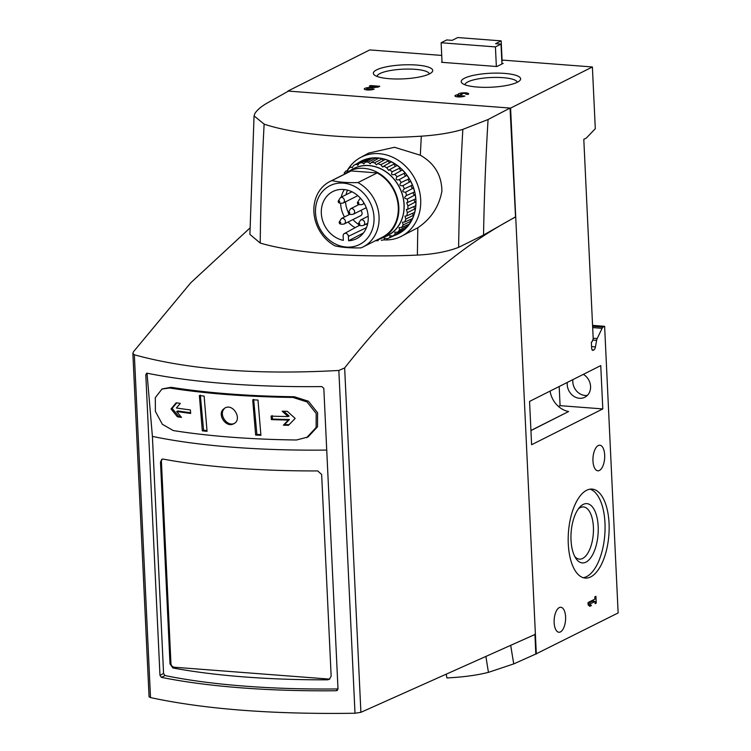 <?xml version="1.0" encoding="UTF-8"?>
<svg xmlns="http://www.w3.org/2000/svg" width="751" height="751" viewBox="0 0 751 751"><rect width="100%" height="100%" fill="white"/><g stroke="black" fill="none" stroke-linecap="round" stroke-linejoin="round"><path stroke-width="1.13" d="M502.109 60.765L501.17 40.873L457.725 37.55L452.14 40.357L446.714 39.944L441.128 42.751L442.048 62.333L441.504 62.295L442.039 62.023M306.624 437.673L316.124 427.497L316.19 413.454L307.028 401.935L292.918 397.439A297.462 69.937 177.3 0 1 169.651 387.995L161.953 389.065L155.316 397.645L155.382 411.379L162.347 424.277L173.228 430.548A294.214 69.176 -2.7 0 0 296.485 439.992L308.032 436.988M292.918 397.439L294.317 396.735A297.462 69.937 177.3 0 1 171.05 387.291L162.254 388.915M146.454 373.294L147.055 373.2A300.822 70.725 -2.7 0 0 321.822 386.587L323.822 388.342L337.997 688.939A293.397 68.979 177.3 0 1 164.995 675.543L163.577 673.487L152.397 436.397L147.093 374.054L145.797 374.711L159.972 675.299L161.399 677.355A300.822 70.725 177.3 0 0 336.166 690.742L337.03 690.516M152.397 436.397A293.397 68.979 -2.7 0 0 326.732 450.074M294.317 396.735L308.426 401.231L317.589 412.75L317.513 426.803L308.023 436.969M344.362 233.561A2.957 2.535 -116.7 0 1 348.38 236.368L348.586 240.752A26.388 22.68 -116.7 0 0 357.204 238.358A26.388 22.68 -116.7 0 0 365.024 204.91A26.388 22.68 -116.7 0 0 333.51 191.233A26.388 22.68 -116.7 0 0 321.85 217.612A26.388 22.68 -116.7 0 0 343.338 240.358L343.132 235.964A2.957 2.535 -116.7 0 1 344.362 233.561L359.494 225.3M348.586 240.752L363.522 232.913M344.371 189.552A25.675 22.061 -116.7 0 0 341.217 197.156M340.644 203.361A25.675 22.061 -116.7 0 0 344.502 216.983M348.107 222.014A25.675 22.061 -116.7 0 0 355.129 227.675M365.221 162.188L372.618 158.067A40.685 34.968 -116.7 0 1 376.176 157.963L368.281 162.103A40.394 34.715 -116.7 0 0 365.221 162.188L363.841 163.943L362.142 162.582A40.394 34.715 -116.7 0 0 359.203 163.249L366.572 159.174A40.685 34.968 -116.7 0 1 369.98 158.395L362.142 162.582M364.085 160.01L356.312 164.225A40.394 34.715 -116.7 0 0 353.571 165.464L360.921 161.437A40.685 34.968 -116.7 0 1 364.085 160.01A1.53 1.314 -116.7 0 0 364.338 160.404M353.571 165.464L352.266 167.736L350.961 166.985A40.394 34.715 -116.7 0 0 348.502 168.759L347.328 171.266L346.249 170.768A40.394 34.715 -116.7 0 0 344.155 173.04M371.454 162.329L378.889 158.151A40.685 34.968 -116.7 0 1 382.484 158.743L374.533 162.826A40.394 34.715 -116.7 0 0 371.454 162.329L370.13 163.802L368.281 162.103M377.715 163.652L385.188 159.437A40.685 34.968 -116.7 0 1 388.718 160.695L380.729 164.722A40.394 34.715 -116.7 0 0 377.715 163.652L376.495 164.854L374.533 162.826M383.808 166.131L391.318 161.887A40.685 34.968 -116.7 0 1 394.688 163.784L386.662 167.736A40.394 34.715 -116.7 0 0 383.808 166.131L382.747 167.069L380.729 164.722M389.534 169.688L397.11 165.427A40.685 34.968 -116.7 0 1 400.199 167.914L392.153 171.791A40.394 34.715 -116.7 0 0 389.534 169.688L388.689 170.374L386.662 167.736M399.044 179.742L406.939 175.33A40.685 34.968 -116.7 0 1 409.201 178.757L401.147 182.474A40.394 34.715 -116.7 0 0 399.241 179.602C396.115 180.39 395.373 179.442 397.026 176.748A40.394 34.715 -116.7 0 0 394.735 174.232L402.367 169.951A40.685 34.968 -116.7 0 1 405.089 172.955L397.026 176.748M401.147 182.474C399.091 184.981 399.682 186.041 402.911 185.657L410.675 181.395A40.685 34.968 -116.7 0 1 412.402 185.14L404.367 188.792A40.394 34.715 -116.7 0 0 402.911 185.657L404 185.065M413.454 187.957A40.685 34.968 -116.7 0 1 414.599 191.909L406.591 195.495A40.394 34.715 -116.7 0 0 405.634 192.2L413.041 188.182M407.324 199.024L415.2 194.828A40.685 34.968 -116.7 0 1 415.716 198.855L407.746 202.385A40.394 34.715 -116.7 0 0 407.324 199.024C404.104 198.593 403.86 197.419 406.591 195.495L405.991 195.701M407.915 205.924L415.847 201.775A40.685 34.968 -116.7 0 1 415.716 205.755L407.802 209.247A40.394 34.715 -116.7 0 0 407.915 205.924L406.723 202.667L407.746 202.385M407.399 212.683L415.387 208.6A40.685 34.968 -116.7 0 1 414.608 212.402L406.751 215.866A40.394 34.715 -116.7 0 0 407.399 212.683L406.366 209.548L407.802 209.247M405.793 219.095L413.81 215.077A40.685 34.968 -116.7 0 1 412.421 218.588L404.629 222.033A40.394 34.715 -116.7 0 0 405.793 219.095L404.949 216.128L406.751 215.866M389.947 237.588L397.992 233.871A40.685 34.968 -116.7 0 1 397.016 234.34L389.206 237.936A40.394 34.715 -116.7 0 0 389.947 237.588L389.844 235.692L392.67 236.058A40.394 34.715 -116.7 0 0 395.101 234.35L403.156 230.557A40.685 34.968 -116.7 0 1 400.274 232.585L392.67 236.058M381.33 240.329A40.394 34.715 -116.7 0 0 384.259 239.71L384.296 238.151L387.234 238.762A40.394 34.715 -116.7 0 0 389.206 237.936M405.146 228.839L397.476 232.284A40.394 34.715 -116.7 0 0 399.541 230.097L407.605 226.229A40.685 34.968 -116.7 0 1 405.146 228.839M409.239 224.127L401.503 227.562A40.394 34.715 -116.7 0 0 403.146 224.962L411.191 221.019A40.685 34.968 -116.7 0 1 409.239 224.127M375.462 240.705A40.394 34.715 -116.7 0 0 378.204 240.667M384.428 236.987A37.588 32.302 -116.7 0 0 404.01 202.948A37.588 32.302 -116.7 0 0 384.334 170.665A37.588 32.302 -116.7 0 0 350.848 170.205M405.634 192.2C402.376 192.172 401.945 191.036 404.367 188.792L404.254 188.839M392.153 171.791C390.914 174.579 391.778 175.396 394.735 174.232L394.313 174.551M356.312 164.225L357.833 165.267L359.203 163.249M397.476 232.284L394.829 232.143L395.101 234.35M401.503 227.562L399.091 227.6L399.541 230.097M404.629 222.033L402.498 222.212L403.146 224.962M362.949 247.004L382.175 237.335A36.677 31.523 -116.7 0 0 398.208 205.877A36.677 31.523 -116.7 0 0 377.18 172.927L357.955 182.596A36.677 31.523 -116.7 0 1 378.983 215.546A36.677 31.523 -116.7 0 1 362.949 247.004A36.677 31.523 -116.7 0 1 361.034 247.877C350.548 248.13 341.865 247.464 334.993 245.877A36.677 31.523 -116.7 0 1 313.965 212.927A36.677 31.523 -116.7 0 1 329.999 181.47A36.677 31.523 -116.7 0 1 331.914 180.597C338.739 182.183 347.422 182.85 357.955 182.596M377.18 172.927L351.139 170.937L331.914 180.597M351.139 170.937A36.677 31.523 -116.7 0 0 349.224 171.801L329.999 181.47M357.833 245.295A32.922 28.294 -116.7 0 0 372.515 208.6A32.922 28.294 -116.7 0 0 339.274 183.122A32.922 28.294 -116.7 0 0 315.514 212.862A32.922 28.294 -116.7 0 0 357.833 245.295M360.33 157.626L368.619 153.101L394.51 147.28L420.344 155.232C434.557 163.352 441.748 175.377 441.898 191.298C438.997 206.703 430.98 218.86 417.838 227.769L400.18 236.884A44.375 38.141 -116.7 0 0 406.666 232.932A44.375 38.141 -116.7 0 0 413.172 175.762A44.375 38.141 -116.7 0 0 360.33 157.626A44.375 38.141 -116.7 0 0 347.469 170.092M254.054 115.898L249.914 234.415L260.212 243.052C294.092 253.181 355.674 257.903 417.387 255.087C433.44 254.298 447.192 251.716 458.626 247.351L483.541 235.025L515.524 216.879L510.051 108.06L488.066 119.522L462.832 129.388C451.304 132.833 437.467 135.096 421.311 136.175C359.522 140.193 297.527 135.433 264.136 124.131L254.054 115.898L254.908 113.457C257.246 109.806 261.583 106.201 267.891 102.652L287.962 91.378M446.263 674.154A1290.575 585.911 94.4 0 0 446.864 677.937C463.01 677.139 476.866 675.28 488.441 672.352L513.74 663.903L535.801 654.027L534.937 634.257M515.524 216.879A1375.278 1181.952 63.3 0 1 515.712 216.926C455.941 248.515 398.922 298.851 344.653 367.943L338.842 370.459C257.105 374.984 188.933 369.764 134.345 354.801L132.889 353.308L133.453 351.768L190.754 282.789L250.008 227.957M344.653 367.943L360.893 712.323L535.397 634.295L510.586 108.106L288.478 91.087M360.893 712.323L355.007 713.243C272.96 714.473 204.798 709.254 150.51 697.585L149.064 696.778L132.861 353.308M337.659 689.991L336.166 690.742L337.997 688.939M147.055 373.2L145.797 374.711M510.586 108.106L592.389 66.97L503.33 60.155L501.809 60.915M501.921 63.281L503.179 63.375L496.899 66.529L442.048 62.333M441.729 55.433L369.745 49.923L287.943 91.049M369.332 86.121L370.459 85.558L379.781 86.271L378.232 87.05L368.732 88.13A2.797 0.657 177.3 0 0 366.732 88.862A2.797 0.657 177.3 0 0 368.882 89.397A2.797 0.657 177.3 0 0 372.008 88.918L374.186 89.087A5.248 1.23 177.3 0 1 368.319 89.989A5.248 1.23 177.3 0 1 364.282 88.975A5.248 1.23 177.3 0 1 368.046 87.614L376.373 86.665L369.332 86.121M376.626 69.862A29.73 6.994 -2.7 0 0 374.298 74.931A29.73 6.994 -2.7 0 0 403.362 78.864A29.73 6.994 -2.7 0 0 431.928 72.209A29.73 6.994 -2.7 0 0 413.332 64.858A29.73 6.994 -2.7 0 0 376.626 69.862M464.512 78.207A29.73 6.994 -2.7 0 0 462.194 83.277A29.73 6.994 -2.7 0 0 491.257 87.21A29.73 6.994 -2.7 0 0 519.823 80.564A29.73 6.994 -2.7 0 0 501.227 73.204A29.73 6.994 -2.7 0 0 464.512 78.207M464.869 96.034A5.248 1.23 177.3 0 1 459.002 96.935A5.248 1.23 177.3 0 1 454.965 95.921A5.248 1.23 177.3 0 1 458.335 94.607A5.248 1.23 177.3 0 1 458.166 94.316A5.248 1.23 177.3 0 1 463.348 92.833A5.248 1.23 177.3 0 1 468.643 93.819A5.248 1.23 177.3 0 1 468.07 94.429L465.892 94.26A2.797 0.657 177.3 0 0 466.202 93.941A2.797 0.657 177.3 0 0 464.728 93.434A2.797 0.657 177.3 0 0 461.893 93.584A2.45 0.573 177.3 0 0 460.767 94.128A2.45 0.573 177.3 0 0 462.1 94.57L460.983 95.133A2.45 0.573 177.3 0 0 457.415 95.809A2.45 0.573 177.3 0 0 457.415 95.837A2.797 0.657 177.3 0 0 459.621 96.344A2.797 0.657 177.3 0 0 462.691 95.865L464.869 96.034M554.144 622.635A12.532 5.689 94.4 0 0 558.904 632.248A12.532 5.689 94.4 0 0 565.541 620.195A12.532 5.689 94.4 0 0 560.819 607.268A12.532 5.689 94.4 0 0 554.144 622.635M535.801 654.027L618.139 612.938L604.621 326.31L592.567 325.38M572.872 379.63A13.143 11.293 -116.7 0 0 572.797 381.818A13.143 11.293 -116.7 0 0 587.357 395.392M592.961 460.954A12.833 5.83 94.4 0 0 597.843 470.811A12.833 5.83 94.4 0 0 604.63 458.457A12.833 5.83 94.4 0 0 599.805 445.212A12.833 5.83 94.4 0 0 592.961 460.954M592.389 66.97L595.299 128.693L586.306 138.071L583.799 139.329L593.196 338.729L592.192 341.667L591.356 342.09L591.638 348.023A3.06 1.389 -85.6 0 0 592.802 350.37A3.06 1.389 -85.6 0 0 593.168 350.285L593.816 349.966L592.088 349.835M604.621 326.31L603.156 327.042A4.281 1.943 -85.6 0 0 602.095 328.309L597.176 338.57A4.281 1.943 -85.6 0 0 596.613 340.372L595.44 346.896A4.281 1.943 -85.6 0 1 593.816 349.966M595.918 596.332L594.801 596.895L594.905 599.101L588.033 602.555L588.146 604.93L589.845 606.339L591.441 605.531L589.742 604.133L595.017 601.476L595.121 603.691L596.238 603.128L595.918 596.332M609.052 523.344A44.619 20.258 -85.6 0 1 585.264 578.082A44.619 20.258 -85.6 0 1 568.469 532.037A44.619 20.258 -85.6 0 1 592.079 489.098A44.619 20.258 -85.6 0 1 609.052 523.344M602.8 408.929L600.753 365.606L529.558 401.41L531.605 444.723L602.8 408.929L560.086 405.662L559.185 386.512M536.327 654.065L535.397 634.295M567.287 382.437A13.143 11.293 -116.7 0 0 567.212 384.625A13.143 11.293 -116.7 0 0 584.794 397.26A13.143 11.293 -116.7 0 0 590.549 386.183A13.143 11.293 -116.7 0 0 583.339 374.364M558.481 406.469L560.086 405.662M530.938 430.586L568.601 411.529L530.929 430.473M568.601 411.529A22.314 19.169 63.3 0 1 550.098 391.083M429.337 73.964A26.182 6.158 -2.7 0 0 408.929 69.064A26.182 6.158 -2.7 0 0 379.94 73.551A26.182 6.158 -2.7 0 0 377.049 76.424M517.232 82.31A26.182 6.158 -2.7 0 0 496.824 77.409A26.182 6.158 -2.7 0 0 467.835 81.897A26.182 6.158 -2.7 0 0 464.944 84.779M578.392 508.868A26.182 11.885 -85.6 0 1 583.443 506.934A26.182 11.885 -85.6 0 1 593.403 527.024A26.182 11.885 -85.6 0 1 579.443 559.138A26.182 11.885 -85.6 0 1 574.75 556.453M590.023 489.173A44.619 20.258 -85.6 0 1 604.977 523.025A44.619 20.258 -85.6 0 1 583.245 577.697M598.181 526.451A29.73 13.499 -85.6 0 1 590.953 557.467A29.73 13.499 -85.6 0 1 575.782 558.256A29.73 13.499 -85.6 0 1 579.697 507.244A29.73 13.499 -85.6 0 1 598.181 526.451M593.45 601.363L593.374 599.871M595.083 603.034L596.238 603.128M588.662 605.362L591.441 605.531M588.099 604.001L589.742 604.133M588.728 605.325L588.136 604.837M588.071 603.4L592.295 601.269L595.017 601.476M458.363 95.302L458.335 94.607M462.729 96.644L462.691 95.865M370.487 86.215L370.459 85.558M372.045 89.698L372.008 88.918M376.401 87.257L376.373 86.665M383.658 239.86A44.375 38.141 -116.7 0 0 400.18 236.884M394.313 235.589A40.826 35.09 -116.7 0 0 410.994 181.751A40.826 35.09 -116.7 0 0 357.814 163.136M414.008 206.506A1.53 1.314 -116.7 0 0 415.387 208.6M412.646 213.265A1.53 1.314 -116.7 0 0 413.81 215.077M410.262 219.545A1.53 1.314 -116.7 0 0 411.191 221.019M406.939 225.14A1.53 1.314 -116.7 0 0 407.605 226.229M402.771 229.9A1.53 1.314 -116.7 0 0 403.156 230.557M369.98 158.395A1.53 1.314 -116.7 0 0 370.496 159.25M376.176 157.963A1.53 1.314 -116.7 0 0 376.908 159.268M382.484 158.743A1.53 1.314 -116.7 0 0 383.395 160.451M388.718 160.695A1.53 1.314 -116.7 0 0 389.75 162.779M394.688 163.784A1.53 1.314 -116.7 0 0 395.796 166.178M400.199 167.914A1.53 1.314 -116.7 0 0 401.334 170.533M405.089 172.955A1.53 1.314 -116.7 0 0 406.216 175.734M409.023 178.841A1.53 1.314 -116.7 0 0 410.281 181.611M411.792 185.422A1.53 1.314 -116.7 0 0 413.425 187.975M413.576 192.369A1.53 1.314 -116.7 0 0 415.2 194.828M414.317 199.466A1.53 1.314 -116.7 0 0 415.847 201.775M377.011 239.926A37.287 32.04 -116.7 0 0 381.602 238.292L386.709 235.936A37.475 32.209 -116.7 0 0 399.504 187.572A37.475 32.209 -116.7 0 0 353.054 168.994L348.117 171.697A37.287 32.04 -116.7 0 0 344.061 174.401M381.602 238.292A37.287 32.04 -116.7 0 0 394.331 190.172A37.287 32.04 -116.7 0 0 348.117 171.697M345.535 201.822A25.863 22.23 -116.7 0 0 348.398 212.674M348.877 213.622A25.863 22.23 -116.7 0 0 349.375 214.533M352.979 219.564A25.863 22.23 -116.7 0 0 358.715 224.483M347.506 190.144A25.863 22.23 -116.7 0 0 346.042 194.734M360.696 210.505A3.06 2.628 63.3 0 1 360.762 215.65L344.287 223.929A3.06 2.628 -116.7 0 0 341.489 218.503L339.245 222.024C339.02 223.986 340.691 224.633 344.24 223.958A3.06 2.628 -116.7 0 0 344.287 223.929M367.267 225.328A3.671 3.154 -116.7 0 0 366.235 224.023M353.345 214.204A3.06 2.628 -116.7 0 0 350.595 208.74L348.351 212.27C348.126 214.232 349.797 214.87 353.345 214.204M348.689 212.805A0.61 0.526 -116.7 0 0 349.525 213.387A0.61 0.526 -116.7 0 0 349.478 212.355A0.61 0.526 -116.7 0 0 348.689 212.805M339.583 222.568A0.61 0.526 -116.7 0 0 340.419 223.141A0.61 0.526 -116.7 0 0 340.372 222.118A0.61 0.526 -116.7 0 0 339.583 222.568M363.437 225.431A3.06 2.628 -116.7 0 0 360.687 219.968L358.443 223.498C358.218 225.45 359.889 226.098 363.437 225.431M358.781 224.033A0.61 0.526 -116.7 0 0 359.616 224.615A0.61 0.526 -116.7 0 0 359.569 223.582A0.61 0.526 -116.7 0 0 358.781 224.033M360.893 198.724A3.06 2.628 -116.7 0 0 359.701 198.987L357.457 202.507C357.232 204.469 358.894 205.117 362.442 204.45A3.06 2.628 -116.7 0 0 363.784 202.676M357.795 203.052A0.61 0.526 -116.7 0 0 358.631 203.634A0.61 0.526 -116.7 0 0 358.584 202.601A0.61 0.526 -116.7 0 0 357.795 203.052M343.245 202.977A3.06 2.628 -116.7 0 0 340.503 197.522L338.25 201.043C338.034 203.005 339.696 203.652 343.245 202.977M338.588 201.587A0.61 0.526 -116.7 0 0 339.433 202.16A0.61 0.526 -116.7 0 0 339.386 201.137A0.61 0.526 -116.7 0 0 338.588 201.587M331.163 676.229L321.644 474.463L317.692 470.924A293.397 68.979 -2.7 0 1 163.051 459.077L161.822 459.265L160.489 462.118L170.008 663.893L172.899 667.968A293.397 68.979 177.3 0 0 327.539 679.815L329.248 679.373L331.163 676.229M287.295 411.304L295.162 418.41L288.468 425.301A295.331 69.439 177.3 0 1 283.371 425.188L288.337 420.053A295.725 69.533 177.3 0 1 271.374 419.612L271.083 416.12A295.997 69.59 -2.7 0 0 288.046 416.561L282.198 411.201A296.392 69.683 -2.7 0 0 287.295 411.304M190.388 409.933L190.679 413.435A295.725 69.533 177.3 0 1 176.682 411.501L181.489 417.387A295.331 69.439 177.3 0 1 177.367 416.786L171.04 408.91L176.194 402.799A296.392 69.683 -2.7 0 0 180.315 403.4L176.391 408.009A295.997 69.59 -2.7 0 0 190.388 409.933M257.987 400.058L260.907 435.317A294.495 69.242 177.3 0 1 255.64 435.064L252.711 399.804A297.18 69.871 -2.7 0 0 257.987 400.058M204.122 396.087L207.051 431.346A294.495 69.242 177.3 0 1 202.31 430.83L199.381 395.57A297.18 69.871 -2.7 0 0 204.122 396.087M223.103 409.417L225.009 407.962C233.448 403.099 242.77 419.828 233.627 423.789C226.398 428.061 217.255 415.237 223.103 409.417M224.155 408.891L224.164 408.873C218.597 414.421 226.943 426.831 234.218 423.461M206.985 430.567A294.786 69.308 177.3 0 1 203.568 430.192L202.31 430.83M203.568 430.192L200.32 395.101M260.85 434.622A294.786 69.308 177.3 0 1 256.898 434.435L255.64 435.064M256.898 434.435L253.65 399.335M190.623 412.731A296.345 69.674 177.3 0 1 177.79 410.947L176.682 411.501M180.784 416.542A295.838 69.552 177.3 0 1 178.522 416.204L172.129 408.356L171.04 408.91M172.129 408.356L176.72 402.874M178.522 416.204L177.367 416.786M283.831 411.238L289.116 416.016L288.046 416.561M289.041 424.709A295.838 69.552 177.3 0 1 284.526 424.606L289.445 419.499A296.345 69.674 177.3 0 1 272.482 419.058L271.374 419.612M272.482 419.058L272.153 415.575M289.445 419.499L288.337 420.053M284.526 424.606L283.371 425.188M162.394 459.068A3.671 3.154 -116.7 0 0 161.418 461.649L170.937 663.424A3.671 3.154 -116.7 0 0 174.363 667.235L329.004 679.073A3.671 3.154 -116.7 0 0 329.783 679.035M501.95 63.995L501.011 44.102L495.425 46.909L496.355 66.492M495.425 46.909L441.128 42.751M501.011 44.102L495.585 43.689L501.17 40.873M169.651 387.995L171.05 387.291M421.311 136.175A1290.575 585.911 94.4 0 0 420.344 155.232M417.838 227.769A1290.575 585.911 94.4 0 0 417.387 255.087M462.832 129.388A1256.17 570.291 94.4 0 0 458.626 247.351M264.136 124.131A1290.575 585.911 94.4 0 0 260.212 243.052M485.897 656.43A1256.17 570.291 94.4 0 0 488.441 672.352M510.708 645.334A1215.512 551.835 94.4 0 0 513.74 663.903M488.066 119.522A1215.512 551.835 94.4 0 0 483.541 235.025M338.842 370.459L355.007 713.243M134.345 354.801L150.51 697.585M593.168 350.285L592.445 350.229M595.44 346.896L591.572 346.596M596.613 340.372L592.736 340.072M597.176 338.57L593.177 338.26M602.095 328.309L592.67 327.586M603.156 327.042L592.614 326.234M368.074 88.233L368.046 87.614M348.38 236.368L366.497 227.6M163.577 673.487L159.972 675.299M164.995 675.543L161.399 677.355M161.418 461.649L160.489 462.118M170.937 663.424L170.008 663.893M174.363 667.235L172.899 667.968M329.004 679.073L327.539 679.815M460.814 95.124L460.767 94.128M366.779 89.904L366.732 88.862M406.732 179.893L406.047 180.212M358.931 204.554L350.651 208.712M366.263 207.708L353.392 214.176M349.825 214.307L341.545 218.475M368.168 216.213L360.743 219.94M367.755 223.254L363.484 225.403M360.696 198.489L359.757 198.959M364.282 203.53L362.498 204.422M351.928 191.768L340.55 197.494M357.823 195.645L343.301 202.948"/></g></svg>
